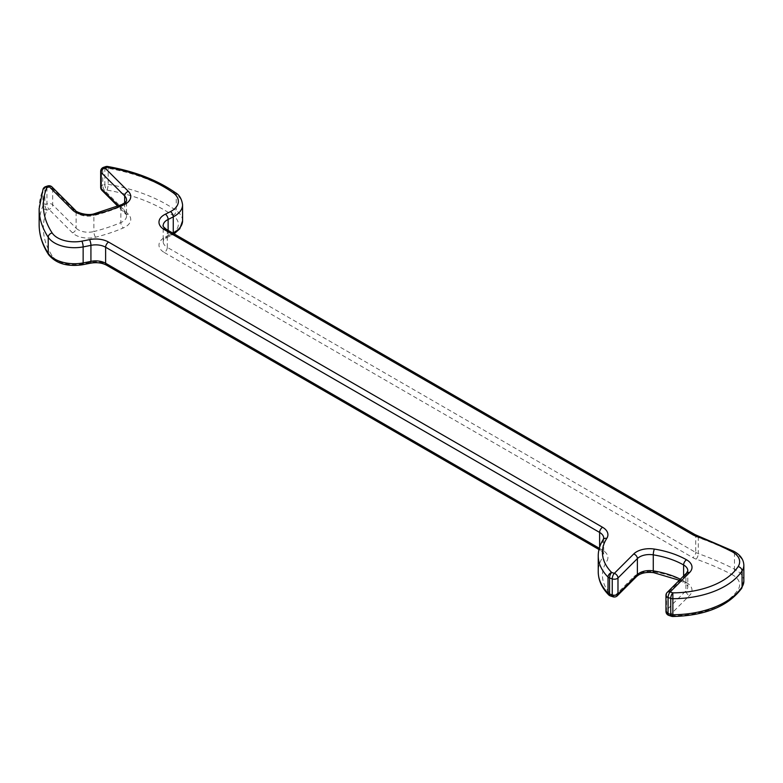 <?xml version="1.0" encoding="UTF-8"?>
<svg xmlns="http://www.w3.org/2000/svg" width="783" height="783" viewBox="0 0 783 783"><rect width="100%" height="100%" fill="white"/><g stroke="black" fill="none" stroke-linecap="round" stroke-linejoin="round"><path stroke-width="0.59" stroke-dasharray="3.92 2.94" d="M43.075 189.046A4.209 3.338 -157.8 0 0 42.869 190.073L42.869 206.095A4.209 3.338 -157.8 0 0 46.96 210.089L49.045 209.394L72.476 232.825A18.215 10.522 -0 0 0 95.555 237.2A144.346 83.341 -0 0 0 123.342 227.941A18.215 10.522 -0 0 0 128.314 214.219L104.873 190.788A4.209 2.975 -45 0 1 101.907 190.328M47.714 185.953A4.209 1.713 71.6 0 0 46.941 187.842A4.209 2.427 -0 0 1 52.021 188.223A4.209 2.427 -0 0 1 52.686 188.723L76.117 212.164L76.117 228.176L52.686 204.745A4.209 2.427 180 0 0 52.021 204.246A4.209 2.427 180 0 0 46.941 203.854L44.866 204.549L44.866 188.527L46.941 187.842L46.941 203.854A4.209 1.713 71.6 0 0 49.045 209.394A4.209 2.975 135 0 0 52.686 204.745L52.686 188.723A4.209 2.975 135 0 0 52.021 186.971M608.675 594.865A4.209 2.985 135.3 0 0 611.67 595.344A70.069 40.452 180 0 1 606.786 561.254A18.215 10.522 -0 0 0 602.577 550.165L108.592 264.967A18.215 10.522 -0 0 0 89.497 262.52A248.054 143.211 180 0 1 81.843 264.047A23.823 13.751 180 0 1 52.158 255.835A135.939 78.486 180 0 1 46.96 210.089A4.209 1.713 -108.4 0 1 44.866 204.549A4.209 2.427 180 0 0 43.995 204.94A4.209 2.427 180 0 0 42.869 206.095A140.147 80.913 -0 0 0 39.15 224.623M100.674 187.352A4.209 2.427 180 0 1 101.907 185.63A4.209 2.427 180 0 1 102.769 185.248L102.769 169.226L104.853 168.531L104.853 184.553L102.769 185.248A4.209 1.713 71.6 0 0 104.873 190.788L106.958 190.093A4.209 0.989 99.9 0 0 108.171 184.328L108.171 168.316A4.209 0.989 99.9 0 0 107.672 166.495M610.339 595.902A4.209 1.713 108.4 0 0 611.67 595.344L614.342 596.235A4.209 1.713 108.4 0 1 613.011 596.793M668.839 615.399A4.209 1.713 108.4 0 0 670.17 614.841L689.569 595.452A18.215 10.522 -0 0 0 686.554 582.679A74.277 42.879 -0 0 0 654.392 571.962A18.215 10.522 -0 0 0 636.628 574.663A18.215 10.522 -0 0 0 633.731 576.836L614.342 596.235A4.209 2.975 45 0 0 617.307 595.775M671.511 616.29A4.209 1.713 108.4 0 0 672.842 615.732L672.851 616.505M182.576 220.835A28.031 16.179 -0 0 0 176.244 210.588A140.147 80.913 -0 0 0 108.171 184.328A4.209 2.427 180 0 0 104.853 184.553A4.209 1.713 71.6 0 0 106.958 190.093A135.939 78.486 180 0 1 172.984 215.56A23.823 13.751 180 0 1 170.459 234.508A248.054 143.211 180 0 1 165.399 237.053A18.215 10.522 -0 0 0 164.313 237.631A18.215 10.522 -0 0 0 164.313 252.508A4.209 2.427 120 0 0 167.288 247.359A14.016 8.094 180 0 1 163.177 241.634L163.177 225.621A14.016 8.094 -0 0 0 167.288 231.337A4.209 2.427 120 0 0 166.417 229.419M636.706 576.376A4.209 2.975 45 0 1 633.731 576.836M165.399 237.053A4.209 2.222 -116.1 0 0 167.249 237.396L166.417 237.846C164.518 239.06 163.441 240.332 163.177 241.634A14.016 8.094 180 0 1 167.288 235.918A14.016 8.094 180 0 1 168.12 235.468A252.263 145.638 -0 0 0 172.818 233.109M103.268 167.513A4.209 1.713 71.6 0 0 102.769 169.226A4.209 2.427 -0 0 0 101.907 169.617A4.209 2.427 -0 0 0 100.674 171.33M45.355 186.814A4.209 1.713 -108.4 0 0 44.866 188.527A4.209 2.427 -0 0 0 43.995 188.918A4.209 2.427 -0 0 0 42.869 190.073A140.147 80.913 180 0 0 39.15 208.601M118.576 205.909L124.673 211.997L124.673 202.905M121.688 204.627A4.209 2.036 67 0 0 120.846 206.536A14.016 8.094 -0 0 0 122.442 205.743A14.016 8.094 -0 0 0 126.543 200.027L126.543 216.039A14.016 8.094 180 0 1 122.442 221.765A14.016 8.094 180 0 1 120.846 222.558A140.147 80.913 180 0 1 93.872 231.553L93.872 215.531A140.147 80.913 -0 0 0 120.846 206.536L120.846 222.558A4.209 2.036 67 0 0 123.342 227.941M124.673 211.997A14.016 8.094 180 0 1 126.543 216.039L125.339 213.759A4.209 2.975 -45 0 1 124.673 211.997M743.85 581.221A28.031 16.179 -0 0 0 734.483 569.143A252.263 145.638 -0 0 0 698.299 553.62L698.299 537.598A252.263 145.638 180 0 1 734.483 553.121A28.031 16.179 180 0 1 743.85 565.199M164.313 252.508L692.74 557.594A18.215 10.522 -0 0 0 696.107 559.121A248.054 143.211 180 0 1 731.684 574.389A4.209 2.29 117.3 0 0 734.483 569.143L734.483 553.121A4.209 2.29 117.3 0 0 733.602 551.193M665.961 611.415A4.209 2.427 180 0 1 666.529 610.202L666.529 594.18L685.928 574.781L685.928 590.803L666.529 610.202A4.209 2.975 -135 0 0 668.065 613.51A4.209 2.975 -135 0 0 670.17 614.841L672.842 615.732A70.069 40.452 180 0 0 738.134 589.482A4.209 3.21 -147 0 0 741.658 588.336M680.358 579.254A70.069 40.452 180 0 1 683.608 580.986L683.608 576.004M598.241 555.822A74.277 42.879 180 0 1 602.841 540.955L602.841 556.977A74.277 42.879 -0 0 0 598.241 571.844M599.289 548.266L599.612 547.18M105.627 166.652A4.209 1.713 71.6 0 0 104.853 168.531A4.209 2.427 -0 0 1 108.171 168.316A140.147 80.913 180 0 1 176.244 194.576A28.031 16.179 180 0 1 182.576 204.813M172.984 215.56A4.209 2.662 125.2 0 0 176.244 210.588L176.244 194.576A4.209 2.662 125.2 0 0 175.412 192.677M168.12 230.398L168.12 235.468A4.209 2.222 -116.1 0 1 167.249 237.396L172.387 234.802A4.209 2.29 -117.4 0 0 173.239 233.354M167.288 247.359L167.288 231.337L695.715 536.424L695.715 552.446L167.288 247.359M731.684 574.389A23.823 13.751 180 0 1 738.134 589.482M696.107 559.121A4.209 1.791 109.5 0 0 698.299 553.62A14.016 8.094 180 0 1 695.715 552.446A4.209 2.427 120 0 1 692.74 557.594M694.844 534.495A4.209 2.427 120 0 1 695.715 536.424A14.016 8.094 -0 0 0 698.299 537.598A4.209 1.791 109.5 0 0 697.506 535.709M598.966 549.5L600.483 550.38A4.209 2.427 120 0 1 599.612 548.452A14.016 8.094 180 0 1 603.713 554.168A14.016 8.094 180 0 1 602.841 556.977A4.209 3.22 -147.4 0 0 606.786 561.254M603.243 539.536A4.209 3.22 -147.4 0 0 602.841 540.955A14.016 8.094 -0 0 0 603.713 538.156L603.713 554.168C603.458 552.867 602.381 551.604 600.483 550.38A4.209 2.427 120 0 0 602.577 550.165M95.555 237.2A4.209 1.38 75.8 0 1 93.872 231.553A14.016 8.094 180 0 1 76.117 228.176A4.209 2.975 135 0 1 72.476 232.825M75.452 210.402A4.209 2.975 135 0 1 76.117 212.164A14.016 8.094 -0 0 0 93.872 215.531A4.209 1.38 75.8 0 1 94.528 213.671M679.341 580.272L684.479 582.904A4.209 2.408 119.5 0 1 683.608 580.986A14.016 8.094 180 0 1 687.807 586.751A14.016 8.094 180 0 1 685.928 590.803A4.209 2.975 -135 0 0 689.569 595.452M686.593 573.019A4.209 2.975 -135 0 0 685.928 574.781A14.016 8.094 -0 0 0 687.807 570.738L687.807 586.751C687.562 585.449 686.456 584.167 684.479 582.904A4.209 2.408 119.5 0 0 686.554 582.679M48.644 254.71A4.209 3.21 146.8 0 0 52.158 255.835M82.616 264.742A4.209 1.067 79.3 0 1 81.843 264.047M90.358 263.205A4.209 1.174 78.2 0 1 89.497 262.52M128.314 214.219A4.209 2.975 -45 0 1 125.339 213.759L117.802 206.223M106.498 265.173A4.209 2.427 120 0 0 108.592 264.967M170.459 234.508A4.209 2.29 -117.4 0 0 172.387 234.802L174.09 233.843M653.727 572.676A4.209 0.92 99.1 0 0 654.392 571.962M667.194 592.418A4.209 2.975 -135 0 0 666.529 594.18A4.209 2.427 -0 0 0 665.961 595.393"/><path stroke-width="1.17" d="M103.268 167.513A4.209 1.713 71.6 0 1 103.542 167.337A4.209 4.209 0 0 0 100.674 171.33A4.209 2.427 -0 0 0 101.232 172.544A4.209 2.975 -45 0 1 104.873 167.895L128.314 191.336A18.215 10.522 180 0 1 123.342 205.058A144.346 83.341 180 0 1 95.555 214.317A18.215 10.522 180 0 1 72.476 209.942L49.045 186.511L46.96 187.196A4.209 3.338 -157.8 0 0 43.075 189.046L39.15 208.601A140.147 80.913 180 0 0 48.223 237.249A28.031 16.179 180 0 0 83.145 246.899A252.263 145.638 180 0 0 90.926 245.343L90.926 261.365A14.016 8.094 180 0 1 105.627 263.254L599.289 548.266M101.907 190.328L101.907 190.328A4.209 2.975 -45 0 1 101.232 188.566A4.209 2.427 180 0 1 100.674 187.352A4.209 4.209 0 0 0 101.907 190.328L117.802 206.223M47.714 185.953A4.209 4.209 0 0 1 52.021 186.971L52.021 186.971A4.209 2.975 135 0 0 49.045 186.511A4.209 1.713 71.6 0 0 47.714 185.953L45.639 186.648A4.209 1.713 -108.4 0 0 45.355 186.814M43.075 189.046A4.209 4.209 0 0 1 45.639 186.648A4.209 1.713 -108.4 0 1 46.96 187.196A135.939 78.486 -0 0 0 52.158 232.952A23.823 13.751 -0 0 0 81.843 241.154A248.054 143.211 -0 0 0 89.497 239.637A18.215 10.522 180 0 1 108.592 242.084L602.577 527.282A18.215 10.522 180 0 1 606.786 538.371A70.069 40.452 -0 0 0 611.67 572.461A4.209 1.713 108.4 0 0 609.565 577.991L609.565 594.013A4.209 2.427 180 0 1 608.694 593.631A4.209 2.427 180 0 1 608.019 593.113A4.209 2.985 135.3 0 0 608.675 594.865L608.675 594.865C601.843 587.945 598.369 580.272 598.241 571.844A74.277 42.879 -0 0 0 608.019 593.113L608.019 577.091A74.277 42.879 180 0 1 598.241 555.822L598.241 571.844M608.675 594.865A4.209 4.209 0 0 0 610.339 595.902A4.209 1.713 108.4 0 1 609.565 594.013L612.237 594.904L612.237 578.882A4.209 1.713 108.4 0 1 614.342 573.352L611.67 572.461A4.209 2.985 135.3 0 0 608.019 577.091A4.209 2.427 -0 0 0 608.694 577.609A4.209 2.427 -0 0 0 609.565 577.991L612.237 578.882A4.209 2.427 -0 0 0 617.983 577.991L617.983 594.013L637.382 574.614A14.016 8.094 180 0 1 639.603 572.941A14.016 8.094 180 0 1 653.267 570.866A70.069 40.452 180 0 1 680.358 579.254M105.627 166.652A4.209 4.209 0 0 1 107.672 166.495A4.209 0.989 99.9 0 0 106.958 167.2L104.873 167.895A4.209 1.713 71.6 0 0 103.542 167.337L105.627 166.652A4.209 1.713 71.6 0 1 106.958 167.2A135.939 78.486 -0 0 1 172.984 192.677A23.823 13.751 -0 0 1 170.459 211.616A248.054 143.211 -0 0 1 165.399 214.17A18.215 10.522 180 0 0 164.313 214.748A18.215 10.522 180 0 0 164.313 229.625A4.209 2.427 120 0 1 166.417 229.419L694.844 534.495A4.209 2.427 120 0 0 692.74 534.711L164.313 229.625M617.307 595.775A4.209 2.975 45 0 0 617.983 594.013A4.209 2.427 180 0 1 612.237 594.904A4.209 1.713 108.4 0 0 613.011 596.793A4.209 4.209 0 0 0 617.307 595.775L636.706 576.376A4.209 2.975 45 0 0 637.382 574.614L637.382 558.602L617.983 577.991A4.209 2.975 45 0 0 614.342 573.352L633.731 553.953A18.215 10.522 180 0 1 636.628 551.77A18.215 10.522 180 0 1 654.392 549.079A74.277 42.879 180 0 1 686.554 559.796A18.215 10.522 180 0 1 689.569 572.559L670.17 591.958A4.209 1.713 108.4 0 0 668.065 597.498L668.065 613.51A4.209 1.713 108.4 0 0 668.839 615.399L671.511 616.29A4.209 4.209 0 0 0 672.851 616.505L672.861 614.733A74.277 42.879 -0 0 0 725.038 602.166A74.277 42.879 -0 0 0 742.069 586.898L742.069 570.876A74.277 42.879 180 0 1 725.038 586.154A74.277 42.879 180 0 1 672.861 598.711L672.842 592.848A4.209 1.713 108.4 0 0 670.737 598.388L668.065 597.498A4.209 2.427 -0 0 1 667.194 597.106A4.209 2.427 -0 0 1 665.961 595.393L665.961 611.415A4.209 4.209 0 0 0 668.839 615.399M665.961 611.415A4.209 2.427 180 0 0 667.194 613.128A4.209 2.427 180 0 0 668.065 613.51L670.737 614.401A4.209 1.713 108.4 0 0 671.511 616.29M172.818 233.109A252.263 145.638 -0 0 0 173.268 232.884A28.031 16.179 -0 0 0 174.364 232.277A28.031 16.179 -0 0 0 182.576 220.835L182.576 204.813A28.031 16.179 180 0 1 174.364 216.255A28.031 16.179 180 0 1 173.268 216.862A252.263 145.638 180 0 1 168.12 219.455A14.016 8.094 -0 0 0 167.288 219.896A14.016 8.094 -0 0 0 163.177 225.621C162.443 225.778 163.52 227.041 166.417 229.419M683.608 576.004L683.608 564.964A70.069 40.452 -0 0 0 653.267 554.844A14.016 8.094 -0 0 0 639.603 556.919A14.016 8.094 -0 0 0 637.382 558.602A4.209 2.975 45 0 0 633.731 553.953M124.673 202.905L124.673 195.975L101.232 172.544L101.232 188.566L118.576 205.909M52.021 186.971L75.452 210.402C75.002 211.547 86.796 216.49 94.528 213.671L121.688 204.627C125.397 202.562 127.012 201.035 126.543 200.027A14.016 8.094 -0 0 0 124.673 195.975A4.209 2.975 -45 0 1 128.314 191.336M173.239 233.354A4.209 2.29 -117.4 0 0 173.268 232.884L173.268 216.862A4.209 2.29 -117.4 0 0 170.459 211.616M672.861 598.711L672.861 614.733A4.209 2.427 -0 0 1 670.737 614.401L670.737 598.388A4.209 2.427 180 0 0 672.861 598.711M743.85 581.221L741.658 588.336A4.209 3.21 -147 0 0 742.069 586.898A28.031 16.179 -0 0 0 743.85 581.221L743.85 565.199A28.031 16.179 180 0 1 742.069 570.876A4.209 3.21 -147 0 0 738.134 566.589A23.823 13.751 -0 0 0 731.684 551.496A248.054 143.211 -0 0 0 696.107 536.238A18.215 10.522 180 0 1 692.74 534.711M654.392 549.079A4.209 0.92 99.1 0 0 653.267 554.844L653.267 570.866A4.209 0.92 99.1 0 0 653.727 572.676L679.341 580.272M599.612 547.18L599.612 532.43L105.627 247.232L105.627 263.254A4.209 2.427 120 0 0 106.498 265.173L598.966 549.5M52.158 232.952A4.209 3.21 146.8 0 0 48.223 237.249L48.223 253.261A4.209 3.21 146.8 0 0 48.644 254.71C42.36 245.118 39.199 235.086 39.15 224.623A140.147 80.913 -0 0 0 48.223 253.261A28.031 16.179 -0 0 0 83.145 262.922L83.145 246.899A4.209 1.067 79.3 0 0 81.843 241.154M48.644 254.71C56.063 263.597 67.387 266.944 82.616 264.742A4.209 1.067 79.3 0 0 83.145 262.922A252.263 145.638 -0 0 0 90.926 261.365A4.209 1.174 78.2 0 1 90.358 263.205C96.661 262.119 102.044 262.785 106.498 265.173M165.399 214.17A4.209 2.222 -116.1 0 1 168.12 219.455L168.12 230.398M689.569 572.559A4.209 2.975 -135 0 0 686.593 573.019L667.194 592.418A4.209 2.975 -135 0 1 670.17 591.958L672.842 592.848A70.069 40.452 -0 0 0 738.134 566.589M606.786 538.371A4.209 3.22 -147.4 0 0 603.243 539.536L603.713 538.156A14.016 8.094 -0 0 0 599.612 532.43A4.209 2.427 120 0 1 602.577 527.282M108.592 242.084A4.209 2.427 120 0 0 105.627 247.232A14.016 8.094 -0 0 0 90.926 245.343A4.209 1.174 78.2 0 0 89.497 239.637M686.593 573.019L687.807 570.738A14.016 8.094 -0 0 0 683.608 564.964A4.209 2.408 119.5 0 1 686.554 559.796M75.452 210.402A4.209 2.975 135 0 0 72.476 209.942M94.528 213.671A4.209 1.38 75.8 0 1 95.555 214.317M121.688 204.627A4.209 2.036 67 0 1 123.342 205.058M107.672 166.495C134.617 171.271 157.197 180.002 175.412 192.677A4.209 2.662 125.2 0 0 172.984 192.677M694.844 534.495L697.506 535.709A4.209 1.791 109.5 0 0 696.107 536.238M697.506 535.709L733.602 551.193A4.209 2.29 117.3 0 0 731.684 551.496M653.727 572.676C647.786 571.923 642.784 572.647 638.732 574.869L636.706 576.376M39.15 224.623L39.15 208.601M82.616 264.742L90.358 263.205M100.674 187.352L100.674 171.33M603.243 539.536C599.944 544.704 598.271 550.126 598.241 555.822M610.339 595.902L613.011 596.793M182.576 220.835L179.806 228.783L174.09 233.843M175.412 192.677C179.376 194.918 181.764 198.96 182.576 204.813M667.194 592.418A4.209 4.209 0 0 0 665.961 595.393M733.602 551.193C740.17 554.638 743.586 559.297 743.85 565.199M741.658 588.336C728.151 606.287 705.209 615.673 672.851 616.505"/></g></svg>
